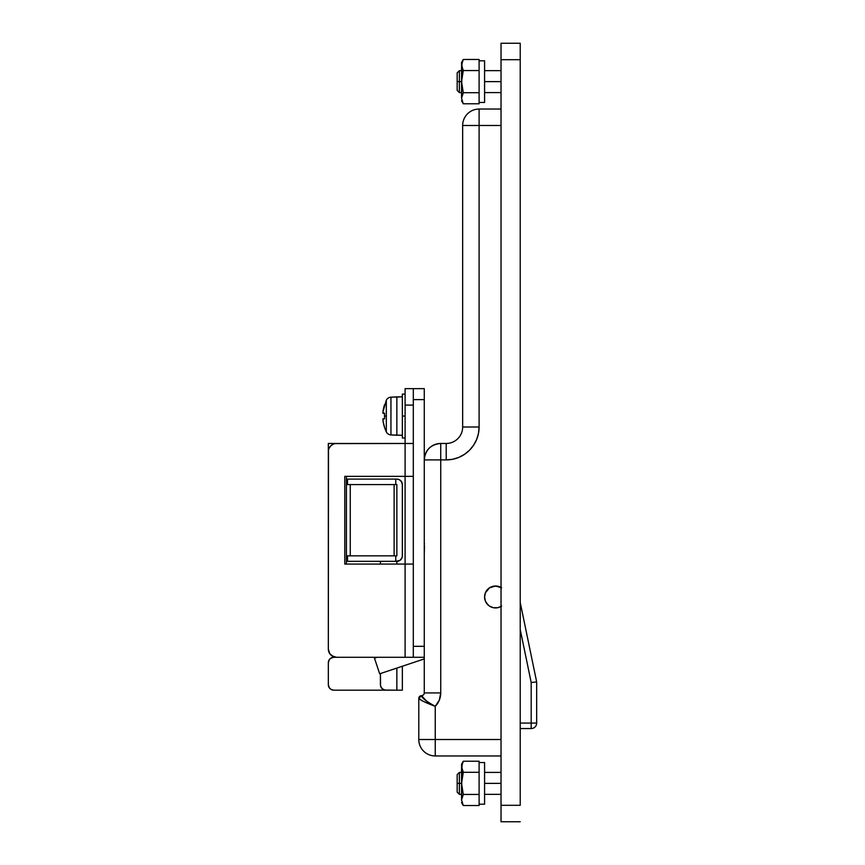 <?xml version="1.0" encoding="UTF-8"?>
<svg xmlns="http://www.w3.org/2000/svg" width="865" height="865" viewBox="0 0 865 865"><rect width="100%" height="100%" fill="white"/><g stroke="black" fill="none" stroke-linecap="round" stroke-linejoin="round"><path stroke-width="1.3" d="M459.369 783.376L457.174 783.376L457.174 792.145L457.174 783.376L459.369 783.376L459.369 794.34L459.369 783.376L461.553 783.376L459.369 783.376L459.369 772.413L459.369 783.376M459.369 81.624L457.174 81.624L457.174 90.403L457.174 81.624L459.369 81.624L459.369 92.587L459.369 81.624L461.553 81.624L459.369 81.624L459.369 70.66L459.369 81.624M501.03 81.624L484.584 81.624L501.03 81.624M501.03 783.376L484.584 783.376L501.03 783.376M424.477 545.912L424.272 553.762L424.477 545.912M424.315 542.777L424.401 544.269L424.315 542.777M440.728 459.91L424.272 459.91A16.446 16.446 0 0 1 440.728 443.464C430.738 444.437 425.256 449.919 424.272 459.91L446.21 459.91L452.622 459.283L458.796 457.412L464.483 454.363L469.468 450.276L473.555 445.291L476.593 439.604L478.464 433.43L479.102 427.018L479.102 125.49L501.03 125.49L462.656 125.49L462.656 427.018A16.446 16.446 0 0 1 446.21 443.464L440.728 443.464L440.728 459.91L440.728 443.464L446.21 443.464L446.21 459.91L446.21 443.464A16.446 16.446 0 0 0 462.656 427.018L479.102 427.018L462.656 427.018L462.656 125.49A16.446 16.446 0 0 1 479.102 109.044L479.102 125.49L479.102 109.044A16.446 16.446 0 0 0 462.656 125.49L479.102 125.49L479.102 427.018L478.464 433.43L479.102 427.018A32.892 32.892 0 0 1 446.21 459.91L440.728 459.91L440.728 692.919L440.728 459.91M421.698 700.434L418.79 698.401A2.746 2.746 0 0 1 421.536 695.655A2.746 2.746 0 0 0 424.272 692.919L424.272 657.281L413.308 657.281L424.272 657.281L424.272 399.608L424.272 646.317L413.308 646.317L424.272 646.317L424.272 692.919L440.728 692.919L424.272 692.919A2.746 2.746 0 0 1 421.536 695.655L426.975 701.569L435.246 706.348L439.301 700.163L440.728 692.919A19.192 19.192 0 0 1 435.246 706.348L423.753 701.591M501.03 109.044L479.102 109.044L501.03 109.044M418.79 698.401L418.79 739.51A16.446 16.446 0 0 0 435.246 755.956L501.03 755.956L435.246 755.956A16.446 16.446 0 0 1 418.79 739.51L435.246 739.51L435.246 706.348C426.088 701.234 421.514 697.677 421.536 695.655L418.79 698.401L418.79 739.51L435.246 739.51L435.246 755.956L435.246 706.348C425.472 702.629 419.99 699.98 418.79 698.401M501.03 739.51L435.246 739.51L501.03 739.51M487.795 589.216L489.46 587.854L485.416 592.774L484.584 596.969A10.964 10.964 0 0 1 501.03 587.476A10.964 10.964 0 0 0 484.584 596.969A10.964 10.964 0 0 0 501.03 606.462A10.964 10.964 0 0 1 484.584 596.969L485.416 601.164L487.795 604.721L486.433 603.067L489.46 606.084L493.407 607.727L497.689 607.727L493.407 607.727M497.689 607.727L501.635 606.084M501.635 587.854L495.548 586.005L489.46 587.854M423.277 698.304L424.877 699.893M497.689 586.221L493.407 586.221L497.689 586.221M487.795 604.721L489.46 606.084M440.361 696.606L440.728 692.919M478.464 433.43L479.102 427.018M457.174 774.597L457.174 783.376L457.174 774.597L459.369 772.413L461.553 772.413M457.174 72.855L457.174 81.624L457.174 72.855L459.369 70.66L461.553 70.66M501.03 43.25L501.03 821.75L520.222 821.75L501.03 821.75L501.03 805.304L520.222 805.304L520.222 59.696L501.03 59.696L501.03 805.304L520.222 805.304L520.222 43.25L520.222 59.696L501.03 59.696L501.03 43.25L520.222 43.25L501.03 43.25M520.222 728.546L531.186 728.546L531.186 723.064L520.222 723.064L531.186 723.064L531.186 728.546A5.482 5.482 0 0 0 536.668 723.064L536.668 681.944L520.222 602.451L536.668 681.944L535.057 682.117L536.668 681.944L535.057 682.117L536.668 681.944L536.668 723.064A5.482 5.482 0 0 1 531.186 728.546L520.222 728.546M520.222 614.485L520.222 629.515L531.186 682.507L531.186 723.064L536.668 723.064L531.186 723.064L531.186 682.507L533.921 682.226M520.222 610.376L520.222 604.516L520.222 610.376M520.222 629.515L531.186 682.507L535.057 682.117M531.186 682.507L533.121 682.312M377.216 657.281L374.469 658.189L379.67 673.803L374.469 658.189L377.216 657.281M328.332 662.763L328.332 684.691L328.332 662.763A5.482 5.482 0 0 1 333.814 657.281L374.167 657.281L374.469 658.189L374.167 657.281L333.814 657.281L330.776 658.2L329.262 659.714L328.332 662.763L328.332 684.691L329.262 687.74L330.776 689.254L333.814 690.173L402.344 690.173L402.344 666.245L402.344 690.173L333.814 690.173L396.862 690.173L384.828 690.065L382.027 688.562L380.524 685.761L380.416 673.554L380.416 684.691A5.482 5.482 0 0 0 385.898 690.173L383.8 689.751M336.561 657.281L405.09 657.281L405.09 564.077L413.308 564.077L344.778 564.077L344.778 476.356L405.09 476.356L405.09 443.464L328.332 443.464L413.308 443.464L334.95 443.626L405.09 443.464L405.09 405.09L413.308 405.09L413.308 476.356L405.09 476.356L405.09 564.077L405.09 476.356L413.308 476.356L413.308 657.281L405.09 657.281L413.308 657.281L413.308 388.644L424.272 388.644L424.272 399.608L413.308 399.608L424.272 399.608L424.272 388.644L405.09 388.644L405.09 476.356L344.778 476.356L344.778 564.077L405.09 564.077L405.09 657.281L336.561 657.281L331.987 655.897L336.561 657.281A8.228 8.228 0 0 1 328.332 649.053L328.495 450.081M333.414 656.654L329.716 653.626L328.332 649.053L328.332 451.692A8.228 8.228 0 0 1 336.561 443.464M334.95 443.626L333.414 444.091L334.95 443.626M328.96 448.546L330.744 445.875L333.414 444.091M328.96 652.199L328.495 650.664M413.308 388.644L405.09 388.644L405.09 405.09L413.308 405.09L413.308 388.644M328.332 443.464L328.332 607.933L328.332 443.464M346.422 564.077L346.422 476.356M347.525 484.584L347.525 479.102L396.862 479.102L398.96 479.513L401.425 481.535L402.344 484.584L402.344 555.849L401.933 557.947L399.911 560.412L395.77 561.331L395.77 555.849L396.862 555.849L396.862 484.584L395.77 484.584L395.77 479.102L347.525 479.102L347.525 484.584L346.422 484.584L350.26 484.584L347.525 484.584M396.862 561.331A5.482 5.482 0 0 0 402.344 555.849L402.344 484.584A5.482 5.482 0 0 0 396.862 479.102L395.77 479.102L395.77 484.584L396.862 484.584L396.862 555.849L396.862 484.584L394.126 484.584L394.126 555.849L396.862 555.849L396.862 484.584L350.26 484.584L350.26 555.849L394.126 555.849L394.126 484.584L350.26 484.584L350.26 555.849L347.525 555.849L396.862 555.849L395.77 555.849L395.77 561.331L396.862 561.331L396.862 564.077L396.862 561.331L398.96 560.92M400.744 480.702L399.911 480.021M396.862 668.072L396.862 690.173L396.862 668.072M380.416 564.077L380.416 561.331L380.416 564.077M347.525 561.331L395.77 561.331L347.525 561.331L347.525 555.849L346.422 555.849L347.525 555.849L347.525 561.331M328.754 686.788L329.943 688.562A5.482 5.482 0 0 0 333.814 690.173A5.482 5.482 0 0 1 328.332 684.691L328.44 685.761M333.814 657.281A5.482 5.482 0 0 0 329.943 658.881M329.262 659.714A5.482 5.482 0 0 0 328.44 661.693M328.44 685.75A5.482 5.482 0 0 0 329.262 687.74M380.524 685.761A5.482 5.482 0 0 0 384.828 690.065M461.553 799.92L461.553 764.184L461.553 766.758L463.272 761.222L479.102 761.222L479.102 772.294L479.102 761.222L463.272 761.222L461.553 764.184M479.102 805.531L479.102 794.448L479.102 805.531L463.272 805.531L479.102 805.531M462.018 763.957L461.553 799.995L463.272 794.448L462.018 797.195L463.272 794.448L479.102 794.448L463.272 794.448L461.553 783.376L463.272 772.294L479.102 772.294L463.272 772.294L461.553 766.758L463.24 772.413M462.018 802.796L463.272 805.531L461.553 799.995L462.721 795.476M463.272 794.448L461.553 783.376L463.272 772.294M461.553 98.167L461.553 62.442L461.553 65.005L463.272 59.469L479.102 59.469L479.102 70.552L479.102 59.469L463.272 59.469L461.553 62.442M479.102 103.778L479.102 92.706L479.102 103.778L463.272 103.778L479.102 103.778M462.018 62.215L461.553 98.242L463.272 92.706L462.018 95.442L463.272 92.706L479.102 92.706L463.272 92.706L461.553 81.624L463.272 70.552L479.102 70.552L463.272 70.552L461.553 65.005L463.24 70.66M462.018 101.043L463.272 103.778L461.553 98.242L462.721 93.734M463.272 92.706L461.553 81.624L463.272 70.552M479.102 794.946L479.102 804.201L484.584 804.201L484.584 762.541L479.102 762.541L479.102 804.201L484.584 804.201L484.584 762.541L479.102 762.541L479.102 771.796M479.102 775.397L479.102 791.345M479.102 93.204L479.102 102.459L484.584 102.459L484.584 60.799L479.102 60.799L479.102 102.459L484.584 102.459L484.584 60.799L479.102 60.799L479.102 70.054M479.102 73.655L479.102 89.603M384.611 427.515L383.26 422.239L384.611 427.515A35.53 35.53 0 0 1 382.99 420.444L382.925 418.92M386.32 400.214L386.32 416.054L384.525 416.054L386.32 416.054L386.32 431.894A5.482 5.482 0 0 0 390.948 434.933L390.948 397.176L390.948 434.933L402.344 435.246L396.862 435.246L396.862 396.862L402.344 396.862L390.948 397.176A5.482 5.482 0 0 0 386.32 400.214A5.482 5.482 0 0 1 390.948 397.176L396.862 396.862L396.862 435.246L390.948 434.933A5.482 5.482 0 0 1 386.32 431.894L386.32 400.214L382.99 411.664L382.99 413.308L384.611 413.308A35.314 31.605 90 0 0 384.525 416.054A35.314 31.605 90 0 0 384.611 418.79L382.99 418.79M382.925 412.291L382.99 411.664A35.53 35.53 0 0 1 384.611 404.582L383.26 409.869M384.611 413.308L382.903 412.832L384.611 413.308A35.314 31.605 90 0 0 384.525 416.054A35.314 31.605 90 0 0 384.611 418.79M402.344 416.054L405.09 416.054L402.344 416.054L402.344 437.982L402.344 394.126L402.344 416.054M383.617 424.023L383.26 422.239L383.617 424.023M382.903 419.276L383.26 422.239M461.553 794.34L459.369 794.34L457.174 792.145M461.553 92.587L459.369 92.587L457.174 90.403M501.03 92.587L484.584 92.587M501.03 794.34L484.584 794.34M501.03 772.413L484.584 772.413M501.03 70.66L484.584 70.66M424.272 658.925L379.67 673.803M463.272 805.531L461.553 802.558M463.272 103.778L461.553 100.816M405.09 394.126L402.344 394.126M384.525 427.57L386.32 431.894M405.09 437.982L402.344 437.982"/></g></svg>
